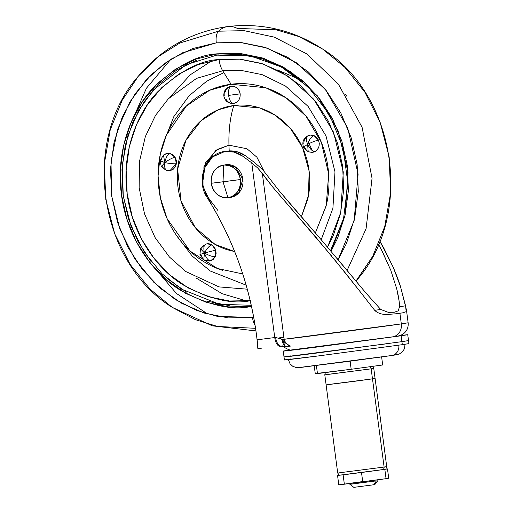 <?xml version="1.0" encoding="UTF-8"?>
<svg xmlns="http://www.w3.org/2000/svg" width="513" height="513" viewBox="0 0 513 513"><rect width="100%" height="100%" fill="white"/><g stroke="black" fill="none" stroke-linecap="round" stroke-linejoin="round"><path stroke-width="0.77" d="M211.234 183.276C213.459 193.01 219.038 197.826 227.984 197.742L223.033 181.814L211.234 183.276L240.43 179.537A16.474 14.717 81.7 0 1 227.984 197.742C236.647 195.575 240.796 189.509 240.43 179.537C238.205 169.803 232.62 164.987 223.681 165.071A16.474 14.717 81.7 0 1 240.43 179.537L223.033 181.814L227.984 197.742A16.474 14.717 81.7 0 1 211.234 183.276A16.474 14.717 81.7 0 1 223.681 165.071L223.033 181.814L223.681 165.071C215.011 167.238 210.862 173.304 211.234 183.276M230.408 197.39A16.474 14.717 -98.3 0 0 242.854 179.184A16.474 14.717 -98.3 0 0 226.105 164.718L223.681 165.071L226.105 164.718L235.294 166.866L242.854 179.184L238.731 192.997L230.408 197.39M378.504 244.323L382.39 251.575L390.791 270.287L396.754 288.928L399.043 300.676L399.569 306.703L405.571 305.831L400.473 286.51L393.176 267.151L379.819 241.136L383.769 247.997L393.176 267.151C396.587 275.263 399.024 281.714 400.473 286.51L406.431 309.903L406.193 311.686L402.583 312.853A64.721 0.449 172.5 0 1 399.909 313.251L401.313 323.889A11.767 10.51 81.7 0 1 392.599 336.861A11.767 10.51 -98.3 0 0 401.313 323.889L282.336 339.484L275.635 337.426A9.414 4.668 82.7 0 0 281.483 346.095L281.74 346.07M282.342 345.858L281.483 346.095A9.414 4.668 -97.3 0 1 275.635 337.426L257.135 339.798L256.526 335.188C253.281 310.551 247.484 286.6 239.129 263.329C230.779 240.058 220.109 218.128 207.117 197.531C195.331 180.223 205.796 153.105 224.899 151.47L234.146 152.085L242.752 156.183L251.748 162.858L274.744 337.541A9.414 4.219 82.7 0 0 280.149 346.262L290.461 346.089C281.457 347.102 281.316 346.987 290.018 345.749M281.663 346.076L283.49 346.807A61.983 0.43 -7.5 0 0 290.461 346.089L285.921 343.46M257.411 343.069L257.802 348.353L257.411 343.069M299.021 367.545L391.958 355.49M398.813 345.178A9.414 8.413 81.7 0 1 391.836 355.503A9.414 8.413 -98.3 0 0 398.838 345.377M290.634 355.907C280.233 357.381 277.559 358.068 318.355 352.854L401.903 341.658L401.128 335.771L317.579 346.968C276.783 352.187 279.457 351.501 289.864 350.026L283.413 351.039L286.414 350.815L317.579 346.968L401.128 335.771L401.903 341.658L318.342 352.854C277.533 358.074 280.207 357.388 290.614 355.907M284.401 359.998L283.253 351.091L289.864 350.026M291.012 358.927C280.605 360.408 277.931 361.094 318.74 355.875L402.32 344.672L401.923 341.652L402.32 344.672L318.74 355.875L284.561 359.946M293.135 349.763L392.746 336.842M275.635 337.426L274.744 337.541L251.748 162.858L257.879 168.161L262.316 173.362L284.157 339.273C285.318 343.024 287.421 345.294 290.461 346.089C286.53 344.133 283.824 341.927 282.336 339.484L279.373 337.984M280.111 346.269A9.414 4.219 -97.3 0 1 274.744 337.541L257.135 339.798L257.449 343.069L256.526 335.188C249.78 285.266 233.306 239.385 207.117 197.531L202.269 183.327L204.219 168.52L212.472 156.907L224.899 151.47L227.625 151.072L236.871 151.694L245.471 155.785L242.752 156.183L251.748 162.858L257.879 168.161L273.051 187.431L262.316 173.362L284.157 339.273C291.871 338.599 389.078 325.832 401.313 323.889L408.13 322.786L401.313 323.889L399.909 313.251A64.721 0.449 -7.5 0 0 402.583 312.853L396.626 313.725A64.721 0.449 -7.5 0 0 399.909 313.251A64.721 0.449 172.5 0 1 396.626 313.725L386.693 314.527C381.358 314.431 377.363 313.033 374.702 310.333L380.704 309.454L366.218 293.333L321.952 240.616L292.429 206.508L279.136 190.746L262.624 169.572L254.461 162.454L245.471 155.785L254.461 162.454L262.624 169.572L279.136 190.746L321.952 240.616M381.133 249.151L390.791 270.287L396.754 288.928C398.492 296.027 399.435 301.952 399.569 306.703L398.171 310.878L394.266 312.257L388.258 312.321L380.704 309.454L388.258 312.321L394.266 312.257L398.171 310.878L399.569 306.703L405.571 305.831L406.193 311.686L402.583 312.853L396.626 313.725L386.693 314.527C381.428 314.443 377.433 313.045 374.702 310.333L360.639 292.301L374.702 310.333L380.704 309.454L366.218 293.333L336.945 258.283M227.079 151.149L224.899 151.47C231.28 150.739 237.23 152.31 242.752 156.183L245.471 155.785C239.949 151.912 233.999 150.341 227.625 151.072M331.308 255.615L273.051 187.431L316.277 237.679L346.166 273.936L360.639 292.301L333.008 257.686M408.771 343.659L402.32 344.672L408.938 343.601L408.54 340.581L401.923 341.652L408.515 340.574M284.164 356.926L387.001 343.755L284.189 356.92M408.354 340.638L401.903 341.658L408.515 340.587L407.739 334.707L401.128 335.771L407.579 334.758L400.191 335.489L407.739 334.707M379.947 357.176L301.387 367.366M396.767 354.727L391.695 355.522M379.838 338.657L295.668 349.577M285.048 342.607L284.055 341.44M282.99 340.17L282.336 339.484L284.157 339.273M258.43 348.622L261.232 348.686L258.43 348.622M283.894 337.278L279.098 337.881M281.483 346.095L285.26 346.339A9.414 7.58 -71.4 0 1 282.336 339.484L285.26 346.339L290.461 346.089M281.714 346.076L280.047 346.275M257.449 343.069L257.379 346.871M350.001 484.304L376.382 480.867L350.02 484.304M362.729 481.765L349.879 483.374M353.944 487.344L373.714 484.766L376.382 480.867L373.714 484.766L374.804 484.593M388.572 478.244L386.065 478.674L384.833 469.344L387.488 468.914L384.833 469.344L386.065 478.674L388.713 478.244L387.488 468.914M327.403 374.439L371.155 368.834A2.353 2.103 -98.3 0 0 369.405 366.795A2.353 2.103 81.7 0 1 371.155 368.834L324.8 374.856L325.056 373.445L325.96 372.509M328.724 384.468L372.476 378.863L371.155 368.834L372.476 378.863L375.016 378.466M372.008 366.436L373.143 367.109L373.759 368.411L371.155 368.834L373.759 368.411L375.08 378.447L358.311 380.813L375.099 378.44L372.496 378.863L384.109 467.061L386.712 466.644L384.109 467.061A2.353 2.103 81.7 0 1 382.365 469.658A2.353 2.103 -98.3 0 0 384.109 467.061L340.311 472.672L384.109 467.061L372.496 378.863L328.705 384.468M375.099 378.44L386.712 466.644C385.321 470.075 387.238 468.459 382.365 469.658L342.953 474.852C337.137 475.025 340.266 476.045 337.714 473.095L324.8 374.856M340.408 475.102L382.332 469.664M337.714 473.095L340.311 472.672M358.311 380.813L326.165 384.872L358.305 380.819M338.804 484.811L344.351 484.201L343.12 474.865L384.833 469.344L361.505 472.511L362.736 481.842L386.065 478.674L338.926 484.823M337.573 475.474L361.505 472.511L362.736 481.842L344.351 484.201L343.12 474.865L340.202 475.057M341.478 475.019L369.501 471.434M353.861 487.344L373.714 484.766M351.232 483.137L362.704 481.572M351.181 369.277L315.258 373.618L314.18 365.455L315.258 373.618L317.464 373.599L316.386 365.429L317.464 373.599L351.181 369.277L350.103 361.114L351.181 369.277L382.685 364.98L351.181 369.277M381.614 356.817L382.685 364.98L381.614 356.817M170.008 153.496C167.584 154.381 165.859 157.408 164.827 162.583C168.912 159.652 172.323 157.863 175.061 157.215L170.008 153.496L172.849 154.811L175.061 157.215C172.323 157.863 168.912 159.652 164.827 162.583L161.313 166.622L164.827 162.583C169.713 163.583 173.567 163.974 176.389 163.743L175.061 157.215L176.305 160.351L176.389 163.743C173.567 163.974 169.713 163.583 164.827 162.583L163.455 155.067L164.186 154.772A8.708 7.778 81.7 0 1 167.565 153.381A8.708 7.778 81.7 0 1 170.008 153.496L167.443 153.4L163.455 155.067L164.827 162.583L160.094 160.697L164.827 162.583C164.288 167.68 165.148 170.329 167.398 170.534C165.148 170.329 164.288 167.68 164.827 162.583C165.859 157.408 167.584 154.381 170.008 153.496M308.044 135.817C305.934 136.663 305.793 139.485 307.64 144.288C309.39 139.344 311.506 136.439 314.001 135.586L310.378 135.092L307.518 135.983C303.247 138.69 301.92 142.434 303.536 147.218L307.64 144.288L308.198 151.777L307.64 144.288C312.096 142.075 315.719 140.684 318.496 140.113L314.001 135.586C311.506 136.439 309.39 139.344 307.64 144.288L303.536 147.218L308.198 151.777L312.77 152.342L314.976 151.63C312.423 151.47 309.974 149.02 307.64 144.288C309.974 149.02 312.423 151.47 314.976 151.63C318.971 148.95 320.144 145.115 318.496 140.113C315.719 140.684 312.096 142.075 307.64 144.288C305.793 139.485 305.934 136.663 308.044 135.817A8.708 7.778 81.7 0 1 310.378 135.092A8.708 7.778 81.7 0 1 314.001 135.586L316.643 137.369L318.496 140.113L319.291 143.416L318.9 146.763L317.387 149.649L314.976 151.63L312.039 152.406L308.198 151.777M167.398 170.534L170.438 170.547L173.214 169.258L175.305 166.872L176.389 163.743L169.957 170.63L166.796 170.508L161.313 166.622L160.094 160.697L163.455 155.067M215.248 256.712C212.478 256.782 208.881 255.545 204.469 252.999C206.117 258.013 208.188 260.617 210.67 260.809L215.248 256.712L215.781 250.107L211.959 244.874C209.394 245.695 206.893 248.401 204.469 252.999L215.781 250.107L204.469 252.999C206.893 248.401 209.394 245.695 211.959 244.874L207.201 243.803L206.008 244.066C203.821 244.938 203.308 247.914 204.469 252.999C203.308 247.914 203.821 244.938 206.008 244.066A8.708 7.778 81.7 0 1 207.201 243.803A8.708 7.778 81.7 0 1 211.959 244.874L214.325 247.08L215.781 250.107L216.108 253.493L215.248 256.712L213.344 259.283L210.67 260.809C208.188 260.617 206.117 258.013 204.469 252.999C200.224 254.371 199.038 254.955 200.897 254.762C199.038 254.955 200.224 254.371 204.469 252.999L203.757 259.841L204.469 252.999C208.881 255.545 212.478 256.782 215.248 256.712M207.643 261.059L203.757 259.841L199.948 254.769L200.48 248.683L204.469 252.999L200.48 248.683L201.429 248.164L203.34 245.592M231.331 86.197C229.067 87.082 228.157 90.147 228.593 95.392L240.18 93.841C239.007 88.698 236.057 86.146 231.331 86.197L234.37 86.473L237.115 88.024L239.161 90.609L240.18 93.841L228.593 95.392C229.523 100.561 231.196 103.254 233.601 103.459L233.601 103.459C238.186 102.318 240.379 99.105 240.18 93.841L240.026 97.22L238.725 100.234L236.467 102.427L233.601 103.459C231.196 103.254 229.523 100.561 228.593 95.392C228.157 90.147 229.067 87.082 231.331 86.197L231.209 86.21C226.098 87.466 223.642 90.718 223.835 95.963C225.027 101.125 228.272 103.626 233.569 103.466L233.569 103.466M203.757 259.841L209.599 261.053L210.67 260.809L209.266 261.098M263.842 170.823L256.878 157.164L246.952 148.744L228.965 145.185A97.233 43.688 82.7 0 0 229.208 150.918A97.233 43.688 -97.3 0 1 228.965 145.185L246.952 148.744L256.878 157.164L263.842 170.823M301.368 216.819L308.493 195.44L309.127 171.13L302.606 147.629L290.416 128.436L275.334 115.29L259.956 107.98L233.87 105.524A75.437 33.896 82.7 0 0 228.965 145.185A75.437 33.896 -97.3 0 1 233.87 105.524C242.559 104.415 251.165 105.203 259.681 107.89C268.196 110.584 275.981 114.976 283.029 121.062C290.076 127.147 295.854 134.47 300.361 143.024C304.869 151.579 307.762 160.716 309.044 170.438C310.32 180.153 309.89 189.72 307.749 199.127L301.375 216.826M222.68 270.351C211.689 266.875 201.647 261.213 192.555 253.358C183.462 245.509 176.004 236.063 170.188 225.021C164.372 213.985 160.64 202.199 158.992 189.656C157.337 177.113 157.895 164.776 160.659 152.637C163.423 140.498 168.187 129.488 174.946 119.606C181.705 109.724 189.945 101.715 199.672 95.591C209.394 89.467 219.865 85.684 231.074 84.247L265.76 87.755L286.19 97.925L305.96 116.111L321.375 142.402L328.679 174.016L326.197 205.854L315.354 232.94L326.39 205.014C329.154 192.882 329.712 180.544 328.057 168.001C326.409 155.458 322.671 143.666 316.861 132.63C311.045 121.594 303.587 112.148 294.494 104.293C285.401 96.444 275.359 90.775 264.368 87.306C253.384 83.831 242.283 82.811 231.074 84.247L222.713 70.781A16.474 7.4 -97.3 0 1 219.045 59.546C200.108 60.335 179.621 71.134 157.581 91.936C136.881 113.392 121.369 153.015 127.179 193.882C132.142 234.851 157.401 269.254 182.968 284.792C209.663 299.348 232.274 304.626 250.786 300.618L229.465 300.996L208.349 296.726L188.258 287.973L169.957 275.071L154.156 258.52L141.453 238.955L132.348 217.134L127.179 193.882L126.153 170.098L129.308 146.705L136.522 124.588L147.513 104.607L161.864 87.524L179.024 74L198.332 64.555L219.045 59.546L240.373 59.168L261.483 63.439L281.579 72.192L299.874 85.094L315.681 101.645L328.378 121.209L337.483 143.031L342.652 166.283L343.678 190.066L340.523 213.459L333.309 235.576L327.544 247.17L340.754 212.433L343.28 172.015L333.533 132.2L313.764 99.278L288.678 76.559L262.861 63.888L239.244 59.072L219.045 59.546A16.474 7.4 82.7 0 0 222.713 70.781L196.607 78.354L168.29 98.829L155.458 115.483L145.365 136.535L139.536 161.172L139.138 187.72L144.531 213.927L155.086 237.564L169.412 257L185.796 271.537L218.968 286.895L247.272 289.185L218.968 286.895L185.796 271.537L169.412 257L155.086 237.564L144.531 213.927L139.138 187.72L139.536 161.172L145.365 136.535L155.458 115.483L168.29 98.829L196.607 78.354L222.713 70.781L231.074 84.247L209.689 90.243L186.366 106.05L166.372 135.156L160.248 154.535L158.075 175.953L160.402 197.871L167.071 218.576L189.932 251.004L217.512 268.523L242.745 273.942M222.713 70.781L240.911 70.352L262.188 74.661L285.452 86.017L308.089 106.39L326.011 135.951L334.983 171.772L332.924 208.259L321.202 239.738L332.924 208.259L334.983 171.772L326.011 135.951L308.089 106.39L285.452 86.017L262.188 74.661L240.911 70.352L222.713 70.781M251.261 305.331A1.18 0.526 82.7 0 0 251.03 306.505L228.676 306.902L206.547 302.426L185.482 293.25L166.302 279.726L149.732 262.38L136.426 241.873L126.878 218.993L121.459 194.626L120.388 169.694L123.691 145.173L131.251 121.991L142.774 101.042L157.818 83.138L175.805 68.96L196.049 59.059L217.756 53.807A1.18 0.526 82.7 0 0 218.429 54.897A1.18 0.526 -97.3 0 1 217.756 53.807L240.11 53.416L262.239 57.892L283.304 67.068L302.484 80.586L277.443 69.98L302.484 80.586L319.054 97.938L332.36 118.445L341.908 141.325L347.327 165.693L348.398 190.618L345.095 215.146L337.535 238.327L331.032 251.28L345.14 214.953L348.058 172.515L338.022 130.584L317.348 95.828L291.006 71.82L263.855 58.411L239 53.32L217.756 53.807C197.909 54.635 176.427 65.953 153.329 87.755C131.623 110.25 115.367 151.79 121.459 194.626C126.66 237.57 153.137 273.634 179.941 289.916C207.925 305.177 231.619 310.705 251.03 306.505A1.18 0.526 -97.3 0 1 251.261 305.331M216.313 42.848L239.609 42.329L266.875 48.01L296.649 62.907L325.409 89.563L347.718 128.026L358.093 174.157L354.162 220.455L338.112 259.674L346.48 243.374L354.701 218.185L358.292 191.529L357.125 164.436L351.238 137.952L340.863 113.091L326.396 90.801L308.396 71.948L287.549 57.251L264.657 47.279L240.603 42.419L216.313 42.848A11.767 5.29 -97.3 0 1 218.512 31.184A11.767 5.29 82.7 0 0 216.313 42.848L192.721 48.549L170.726 59.316L151.175 74.718L134.829 94.18L122.306 116.945L114.085 142.133L110.494 168.79L111.661 195.876L117.548 222.366L127.923 247.228L142.39 269.517L160.389 288.37L181.236 303.061L204.129 313.033L228.182 317.9L252.473 317.47A11.767 5.29 82.7 0 0 255.115 325.543A11.767 5.29 -97.3 0 1 252.473 317.47L217.384 316.38L196.864 310.474L175.215 299.438L153.81 282.291L134.605 258.648L119.888 229.196L111.661 195.876L110.988 161.595L117.592 129.411L130.039 101.715L146.295 79.739L164.365 63.618L182.673 52.736L216.313 42.848M253.698 317.31L252.473 317.47L253.698 317.31M347.115 270.454L366.077 228.721L372.053 178.351L362.075 127.25L338.368 84.119L306.998 54.012L274.231 37.122L244.156 30.665L218.512 31.184L244.156 30.665L274.231 37.122L306.998 54.012L338.368 84.119L362.075 127.25L372.053 178.351L366.077 228.721L347.115 270.454M322.786 49.177C293.648 30.158 261.97 22.617 227.753 26.554A70.608 31.723 82.7 0 0 218.512 31.184A70.608 31.723 -97.3 0 1 227.753 26.554A70.608 31.723 -97.3 0 1 237.352 28.433L276.148 29.786L298.874 36.558L322.786 49.177C396.562 94.758 414.19 215.697 356.503 280.444L372.727 256.308L384.731 226.599L390.637 192.702L389.175 157.049L380.204 122.601L364.814 92.103L344.941 67.402L322.786 49.177L344.941 67.402L364.814 92.103L380.204 122.601L389.175 157.049L390.637 192.702L384.731 226.599L372.727 256.308L355.958 281.092M248.036 55.468L251.998 55.205M308.416 142.165L312.205 150.585M202.353 257.789L200.897 254.762M306.383 150.085L304.523 147.334M303.728 144.031L304.119 140.684L305.633 137.798M234.672 251.601L227.368 249.76C218.852 247.067 211.067 242.681 204.02 236.596C196.973 230.504 191.195 223.187 186.687 214.633C182.179 206.079 179.287 196.941 178.005 187.219C176.728 177.498 177.158 167.937 179.3 158.53C181.442 149.123 185.135 140.588 190.374 132.931C195.613 125.268 202 119.061 209.535 114.316C217.07 109.57 225.188 106.64 233.87 105.524L218.281 109.744L201.199 120.587L185.86 140.491L177.626 169.11L181.012 200.929L195.325 227.669L215.062 244.393L234.672 251.588M230.561 103.184L227.81 101.632L225.771 99.041M224.752 95.816L224.899 92.436L226.207 89.422L228.465 87.229M164.558 169.219L162.345 166.815M161.011 160.287L162.095 157.158M223.854 72.628L206.598 81.298L189.22 95.681L173.766 116.727L162.961 144.204M176.228 235.057L192.151 256L210.317 271.024L246.157 285.17M211.888 60.739L190.22 74.834L169.739 97.342M196.081 277.988L222.2 293.737L246.92 301.035M346.942 96.354L345.211 94.123M208.041 314.2L176.446 293.474L148.007 260.142M128.763 128.167L146.449 88.198L170.867 59.226M215.588 303.472L221.244 305.947M255.936 330.923L212.286 325.826L172.163 307.319L195.37 319.657L217.486 326.454L255.551 328.314L217.486 326.454L195.37 319.657L172.163 307.319L150.008 289.101L130.135 264.4L114.745 233.902L105.774 199.454L104.312 163.794L110.218 129.904L122.222 100.195L138.446 76.059L158.857 56.27L179.851 42.996L218.512 31.184L179.851 42.996L158.857 56.27L138.446 76.059C162.134 48.177 191.9 31.678 227.753 26.554M251.248 305.286L219.519 304.292L181.422 289.12L162.044 273.769L144.576 252.601L131.046 226.175L123.267 196.178L122.241 165.154L127.795 135.849L138.696 110.436L153.175 90.115L186.007 64.773L216.698 55.135L240.578 54.506L262.509 58.944L283.375 68.037L302.381 81.432M196.921 60.098L176.87 69.909L159.049 83.959L144.147 101.696L132.726 122.447L125.236 145.416L121.959 169.713L123.024 194.414L128.391 218.557L137.85 241.225L151.04 261.547M167.45 278.732L186.456 292.128M207.323 301.221L229.253 305.658M211.734 205.065L202.302 184.898L205.566 162.749L217.146 149.495L228.965 145.185L215.845 150.38L203.911 166.783L204.02 191.965L217.698 210.259M230.632 197.358L228.208 197.71M225.88 164.75L223.456 165.103M405.02 344.274L404.494 348.628L402.602 351.719L399.191 354.085L391.823 355.509L348.192 361.447L298.239 367.661L296.104 367.539L292.628 366.205L290.044 363.775L288.357 359.632M283.49 346.807C287.703 349.456 290.396 350.494 291.564 349.924L392.58 336.868C398.723 336.009 400.005 335.848 402.981 334.117C406.847 331.327 408.56 327.55 408.13 322.786L406.431 309.903M224.489 151.527L227.214 151.13M399.12 301.253L399.043 300.676M353.829 487.35L349.872 484.31L349.744 483.374M338.779 484.823L337.554 475.487M374.83 484.586L377.869 480.623L377.748 479.693M200.48 248.683L205.745 244.124M330.513 250.665L343.582 218.474L347.885 183.186L343.075 147.641L329.538 114.72L308.371 87.075L281.291 66.934L250.485 55.917L216.698 55.135M138.446 76.059C80.759 140.806 98.387 261.745 172.163 307.319"/></g></svg>
